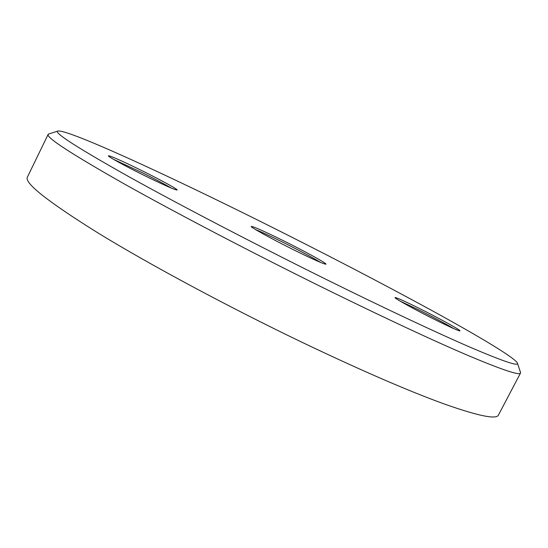 <?xml version="1.0" encoding="UTF-8"?>
<svg xmlns="http://www.w3.org/2000/svg" width="548" height="548" viewBox="0 0 548 548"><rect width="100%" height="100%" fill="white"/><g stroke="black" fill="none" stroke-linecap="round" stroke-linejoin="round"><path stroke-width="0.82" d="M330.184 281.391C386.922 309.387 437.133 332.917 469.759 347.048C501.81 360.776 517.75 366.27 517.565 363.523C516.922 359.002 480.069 336.938 431.372 310.257C379.826 282.158 323.491 252.875 262.369 222.406C166.202 174.456 65.102 127.876 57.54 131.143C54.519 133.102 78.186 148.227 128.54 176.518C179.354 204.788 257.389 245.456 330.184 281.391M520.312 371.839L520.518 373.037C519.586 375.627 502.619 369.996 469.622 356.145C434.256 341.089 386.977 319.052 327.779 290.043C253.827 253.662 174.586 212.227 122.54 182.957C70.925 153.618 46.121 137.438 48.121 134.418L49.217 133.863M294.187 250.08C272.02 239.12 250.429 227.201 251.224 226.461C253.087 226.31 263.828 231.071 283.446 240.736C305.154 251.484 327.266 263.643 325.909 264.184C323.937 264.204 313.367 259.505 294.187 250.08M320.792 262.533C312.75 257.622 300.133 250.874 282.939 242.291C270.65 236.209 261.54 231.975 255.594 229.598M142.884 174.785C124.225 165.558 107.942 156.584 108.449 155.885C108.196 154.755 125.06 162.283 143.103 171.257C161.578 180.415 178.182 189.54 177.114 190.026C174.668 189.861 163.256 184.779 142.884 174.785M171.36 188.108C164.955 184.306 155.303 179.196 142.391 172.764L113.559 159.372M436.804 320.566C416.501 310.531 394.108 298.187 394.992 297.591C396.088 297.345 403.917 300.825 418.494 308.017C438.352 317.84 461.293 330.444 459.943 330.869C458.655 330.965 450.942 327.526 436.804 320.566M453.908 328.684C445.277 323.573 433.365 317.217 418.165 309.627L400.191 301.153M48.121 134.418L27.4 177.114C24.078 182.881 47.594 201.486 97.955 232.934C148.837 264.129 227.304 306.373 301.338 341.959C360.625 370.27 408.383 390.991 444.613 404.116C478.493 416.035 496.433 419.679 498.447 415.062L520.518 373.037M517.565 363.523L520.6 372.702M57.54 131.143L48.347 134.15"/></g></svg>
